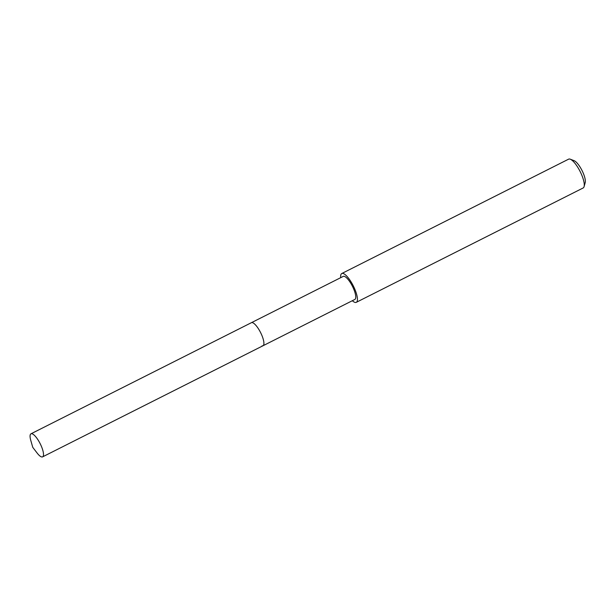 <?xml version="1.0" encoding="UTF-8"?>
<svg xmlns="http://www.w3.org/2000/svg" width="616" height="616" viewBox="0 0 616 616"><rect width="100%" height="100%" fill="white"/><g stroke="black" fill="none" stroke-linecap="round" stroke-linejoin="round"><path stroke-width="0.92" d="M31.901 433.733A12.905 3.773 63.2 0 1 40.802 444.983A12.905 3.773 63.2 0 1 42.589 456.864A12.905 3.773 63.2 0 1 41.665 456.941A12.905 3.773 63.2 0 1 37.106 453.014L32.771 447.362L30.8 440.509A12.905 3.773 63.2 0 1 30.969 433.81A12.905 3.773 63.2 0 1 31.901 433.733M30.969 433.81L343.228 276.399A12.905 3.773 -116.8 0 1 344.159 276.315A12.905 3.773 -116.8 0 1 353.06 287.572A12.905 3.773 -116.8 0 1 354.847 299.445L263.009 345.745A12.905 3.773 -116.8 0 0 261.215 333.864A12.905 3.773 -116.8 0 0 252.321 322.615A12.905 3.773 -116.8 0 0 251.39 322.699A12.905 3.773 63.2 0 1 252.321 322.615A12.905 3.773 63.2 0 1 261.215 333.864A12.905 3.773 63.2 0 1 263.009 345.745A12.905 3.773 63.2 0 1 262.077 345.83M340.702 277.67A16.131 4.72 63.2 0 1 341.78 273.519A16.131 4.72 63.2 0 1 342.943 273.412A16.131 4.72 63.2 0 1 354.061 287.48A16.131 4.72 63.2 0 1 356.302 302.325A16.131 4.72 63.2 0 1 355.139 302.433A16.131 4.72 63.2 0 1 352.321 300.724M356.302 302.325L583.144 187.972A16.131 4.72 -116.8 0 0 584.083 186.633A16.131 4.72 -116.8 0 0 580.095 171.441A16.131 4.72 -116.8 0 0 570.254 159.197A16.131 4.72 -116.8 0 0 569.785 159.059A16.131 4.72 -116.8 0 0 568.622 159.159L341.78 273.519M584.083 186.633L585.2 182.629A12.905 3.773 -116.8 0 0 582.005 170.478A12.905 3.773 -116.8 0 0 574.135 160.684L570.254 159.197M263.009 345.745L42.589 456.864"/></g></svg>

